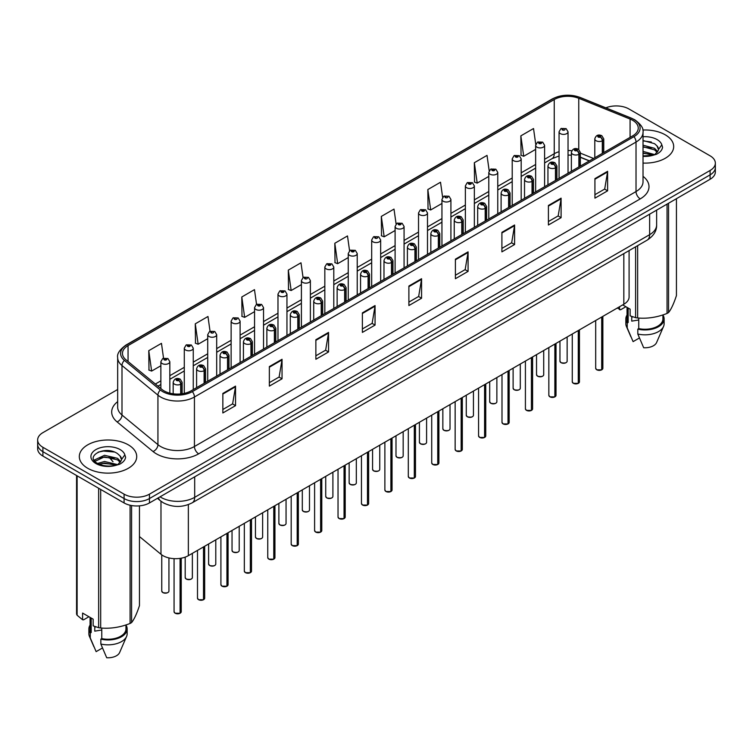 <?xml version="1.0" encoding="UTF-8"?>
<svg xmlns="http://www.w3.org/2000/svg" width="753" height="753" viewBox="0 0 753 753"><rect width="100%" height="100%" fill="white"/><g stroke="black" fill="none" stroke-linecap="round" stroke-linejoin="round"><path stroke-width="1.13" d="M589.288 160.935L580.337 157.321M629.094 250.58L629.094 296.927A17.94 10.354 180 0 1 623.832 304.25L188.354 555.667A17.94 10.354 180 0 1 160.982 554.283L139.465 536.55M665.275 134.834A28.699 16.566 0 0 0 642.808 130.024A28.699 16.566 0 0 1 665.275 134.834A28.699 16.566 0 0 1 673.681 146.553A28.699 16.566 0 0 0 665.275 134.834M128.311 444.844A28.699 16.566 0 0 0 97.033 441.258A28.699 16.566 0 0 0 79.319 456.563A28.699 16.566 0 0 0 87.725 468.281A28.699 16.566 0 0 0 119.002 471.877A28.699 16.566 0 0 0 136.717 456.563A28.699 16.566 0 0 0 128.311 444.844A28.699 16.566 0 0 0 97.033 441.258A28.699 16.566 0 0 0 79.319 456.563A28.699 16.566 0 0 0 87.725 468.281A28.699 16.566 0 0 0 119.002 471.877A28.699 16.566 0 0 0 136.717 456.563A28.699 16.566 0 0 0 128.311 444.844M632.633 120.282A19.136 11.05 180 0 1 638.243 128.095A19.136 11.05 180 0 1 632.633 135.907L191.055 390.854A19.136 11.05 180 0 1 161.848 389.376L125.911 359.746A19.136 11.05 180 0 1 122.457 353.411A19.136 11.05 180 0 1 128.057 345.599L554.246 99.537A19.136 11.05 180 0 1 578.756 98.295L630.082 119.049A19.136 11.05 180 0 1 632.633 120.282M633.951 119.529A20.99 12.114 0 0 0 631.146 118.165L579.819 97.419A20.99 12.114 0 0 0 552.937 98.775L126.749 344.836A20.99 12.114 0 0 0 124.396 360.358L160.333 389.988A20.99 12.114 0 0 0 192.373 391.607L633.951 136.66A20.99 12.114 0 0 0 633.951 119.529M117.666 389.48L42.902 432.646A17.94 10.354 0 0 0 37.65 439.968L37.65 448.75A17.94 10.354 0 0 0 42.902 456.073L124.085 502.948L124.085 498.552A17.94 10.354 0 0 0 149.452 498.552L710.098 174.865A17.94 10.354 0 0 0 715.35 167.543A17.94 10.354 0 0 1 710.098 174.865L149.452 498.552A17.94 10.354 0 0 1 124.085 498.552L42.902 451.687L124.085 498.552L124.085 494.156A17.94 10.354 0 0 0 149.452 494.156L710.098 170.47A17.94 10.354 0 0 0 715.35 163.147A17.94 10.354 0 0 0 710.098 155.824L628.915 108.959A17.94 10.354 0 0 0 605.845 107.839M37.65 444.364A17.94 10.354 0 0 0 42.902 451.687A17.94 10.354 0 0 1 37.65 444.364M222.85 393.442L222.85 412.973L235.538 405.641L235.538 386.12L222.85 393.442M222.85 409.5L232.621 403.862L235.482 386.769A4.782 2.758 -120 0 0 235.538 386.12M232.536 403.909L235.538 405.641M269.358 366.589L269.358 386.12L282.046 378.797L282.046 359.266L269.358 366.589M269.358 382.656L279.128 377.008L281.989 359.915A4.782 2.758 -120 0 0 282.046 359.266M279.043 377.065L282.046 378.797M315.865 339.735L315.865 359.266L328.553 351.943L328.553 332.412L315.865 339.735M315.865 355.802L325.635 350.164L328.506 333.061A4.782 2.758 -120 0 0 328.553 332.412M325.55 350.211L328.553 351.943M362.381 312.881L362.381 332.412L375.06 325.089L375.06 305.558L362.381 312.881M362.381 328.948L372.151 323.31L375.013 306.207A4.782 2.758 -120 0 0 375.06 305.558M372.057 323.357L375.06 325.089M594.926 178.63L594.926 198.152L607.605 190.829L607.605 171.308L594.926 178.63M594.926 194.688L604.697 189.05L607.558 171.948A4.782 2.758 -120 0 0 607.605 171.308M604.603 189.097L607.605 190.829M548.41 205.475L548.41 225.006L561.098 217.683L561.098 198.152L548.41 205.475M548.41 221.542L558.18 215.904L561.051 198.801A4.782 2.758 -120 0 0 561.098 198.152M558.095 215.951L561.098 217.683M501.903 232.329L501.903 251.86L514.591 244.537L514.591 225.006L501.903 232.329M501.903 248.396L511.673 242.758L514.534 225.655A4.782 2.758 -120 0 0 514.591 225.006M511.588 242.805L514.591 244.537M455.396 259.183L455.396 278.714L468.084 271.391L468.084 251.86L455.396 259.183M455.396 275.25L465.166 269.602L468.027 252.509A4.782 2.758 -120 0 0 468.084 251.86M465.081 269.659L468.084 271.391M408.888 286.036L408.888 305.558L421.567 298.235L421.567 278.714L408.888 286.036M408.888 302.094L418.659 296.456L421.52 279.363A4.782 2.758 -120 0 0 421.567 278.714M418.574 296.503L421.567 298.235M643.024 163.081A28.699 16.566 0 0 0 673.681 146.553A28.699 16.566 0 0 1 643.024 163.081M37.65 439.968A17.94 10.354 0 0 0 42.902 447.291L124.085 494.156M256.547 304.391L254.476 289.641L241.798 296.974L241.995 316.382M210.04 331.254L207.969 316.495L195.281 323.818L195.488 343.236M163.542 358.164L161.462 343.349L148.774 350.672L148.981 370.081M396.097 224.008L394.007 209.089L381.319 216.412L381.526 235.821M442.632 197.333L440.514 182.235L427.826 189.558L428.033 208.976M489.177 170.78L487.022 155.391L474.334 162.714L474.541 182.122M535.76 144.425L533.529 128.537L520.85 135.86L521.048 155.269M303.054 277.546L300.984 262.797L288.305 270.12L288.503 289.529M349.571 250.749L347.491 235.943L334.812 243.266L335.019 262.675M334.812 243.266L337.673 263.672L348.253 257.564M337.673 263.672L334.812 262.599M381.319 216.412L384.181 236.819L395.099 230.512M384.181 236.819L381.319 235.745M427.826 189.558L430.688 209.965L441.945 203.47M430.688 209.965L427.826 208.901M474.334 162.714L477.204 183.111L488.791 176.418M477.204 183.111L474.334 182.047M520.85 135.86L523.712 156.266L535.647 149.376M523.712 156.266L520.85 155.193M288.305 270.12L291.166 290.526L301.407 284.606M291.166 290.526L288.305 289.453M241.798 296.974L244.659 317.371L254.561 311.657M244.659 317.371L241.798 316.307M195.281 323.818L198.152 344.225L207.715 338.699M198.152 344.225L195.281 343.152M148.774 350.672L151.635 371.078L160.869 365.751M151.635 371.078L148.774 370.005M124.085 502.948A17.94 10.354 0 0 0 149.452 502.948L710.098 179.261A17.94 10.354 0 0 0 715.35 171.938L715.35 163.147M601.675 369.855L596.762 369.798L595.689 368.273A3.586 2.071 0 0 0 596.743 369.742A3.586 2.071 0 0 0 601.703 369.798L601.619 369.845A3.464 2.005 180 0 1 596.828 369.789M601.703 369.657L601.92 316.9M602.588 153.254L602.588 140.66A2.993 1.798 -122.2 0 0 600.376 137.055A1.497 0.866 0 0 0 600.339 135.86A1.497 0.866 0 0 0 598.221 135.86A1.497 0.866 0 0 0 598.221 137.074A1.497 0.866 0 0 0 600.292 137.102L598.682 136.472L599.699 136.227L600.376 137.055M600.292 137.102A2.993 1.647 62.1 0 1 602.306 140.82A4.48 2.588 180 0 1 596.103 140.745A4.48 2.588 180 0 1 594.795 138.91C595.943 135.229 598.287 134.166 601.826 135.709L603.765 138.91A4.48 2.588 180 0 1 602.588 140.66M602.306 153.414L602.306 140.82M601.703 369.798L601.703 317.032M568.035 173.209L568.035 131.803A4.48 2.588 180 0 1 565.268 134.194A4.48 2.588 180 0 1 560.383 133.639A4.48 2.588 180 0 1 559.065 131.803L560.853 128.697A2.993 1.798 57.8 0 1 562.444 128.782A1.497 0.866 0 0 0 562.491 129.977A1.497 0.866 0 0 0 564.609 129.977A1.497 0.866 0 0 0 564.609 128.754A1.497 0.866 0 0 0 562.538 128.725L563.15 129.111M562.538 128.725A2.993 1.647 -117.9 0 0 561.145 128.528A2.993 1.647 -117.9 0 0 561.013 128.612M563.112 129.601L562.444 128.782M563.131 129.61L563.112 129.13M578.257 383.381L573.344 383.315L572.271 381.799A3.586 2.071 0 0 0 573.315 383.268A3.586 2.071 0 0 0 578.276 383.324L578.2 383.371A3.464 2.005 180 0 1 573.4 383.315M578.276 383.183L578.502 330.426M579.161 166.78L579.161 154.186A2.993 1.798 -122.2 0 0 576.958 150.572A1.497 0.866 0 0 0 576.911 149.386A1.497 0.866 0 0 0 574.793 149.386A1.497 0.866 0 0 0 574.793 150.6A1.497 0.866 0 0 0 576.864 150.628L575.254 149.988L576.28 149.743L576.958 150.572M576.864 150.628A2.993 1.647 62.1 0 1 578.888 154.346A4.48 2.588 180 0 1 572.685 154.261A4.48 2.588 180 0 1 571.367 152.435C572.515 148.755 574.859 147.692 578.408 149.235L580.337 152.435A4.48 2.588 180 0 1 579.161 154.186M578.888 166.94L578.888 154.346M578.276 383.324L578.276 330.548M554.829 396.906L549.916 396.84L548.843 395.325A3.586 2.071 0 0 0 549.897 396.784A3.586 2.071 0 0 0 554.857 396.85L554.773 396.897A3.464 2.005 180 0 1 549.982 396.84M554.857 396.699L555.074 343.952M555.733 180.306L555.733 167.703A2.993 1.798 -122.2 0 0 553.53 164.098A1.497 0.866 0 0 0 553.483 162.902A1.497 0.866 0 0 0 551.375 162.902A1.497 0.866 0 0 0 551.375 164.126A1.497 0.866 0 0 0 553.436 164.154L551.836 163.514L552.853 163.269L553.53 164.098M553.436 164.154A2.993 1.647 62.1 0 1 555.46 167.863A4.48 2.588 180 0 1 549.257 167.787A4.48 2.588 180 0 1 547.949 165.961C549.088 162.281 551.441 161.208 554.98 162.761L556.919 165.961A4.48 2.588 180 0 1 555.733 167.703M555.46 180.466L555.46 167.863M554.857 396.85L554.857 344.074M531.402 410.432L526.498 410.366L525.415 408.841A3.586 2.071 0 0 0 526.469 410.31A3.586 2.071 0 0 0 531.43 410.376L531.354 410.423A3.464 2.005 180 0 1 526.554 410.357M531.43 410.225L531.656 357.468M532.315 193.832L532.315 181.228A2.993 1.798 -122.2 0 0 530.112 177.623A1.497 0.866 0 0 0 530.065 176.428A1.497 0.866 0 0 0 527.947 176.428A1.497 0.866 0 0 0 527.947 177.652A1.497 0.866 0 0 0 530.018 177.68L528.408 177.04L529.434 176.795L530.112 177.623M530.018 177.68A2.993 1.647 62.1 0 1 532.032 181.388A4.48 2.588 180 0 1 525.839 181.313A4.48 2.588 180 0 1 524.521 179.478C525.669 175.797 528.013 174.734 531.562 176.277L533.491 179.478A4.48 2.588 180 0 1 532.315 181.228M532.032 193.992L532.032 181.388M531.43 410.376L531.43 357.6M507.983 423.948L503.07 423.892L501.997 422.367A3.586 2.071 0 0 0 503.051 423.835A3.586 2.071 0 0 0 508.011 423.892L507.927 423.939A3.464 2.005 180 0 1 503.136 423.883M508.011 423.751L508.228 370.994M508.887 207.348L508.887 194.754A2.993 1.798 -122.2 0 0 506.684 191.149A1.497 0.866 0 0 0 506.637 189.954A1.497 0.866 0 0 0 504.529 189.954A1.497 0.866 0 0 0 504.529 191.177A1.497 0.866 0 0 0 506.59 191.196L504.99 190.565L506.007 190.321L506.684 191.149M506.59 191.196A2.993 1.647 62.1 0 1 508.614 194.914A4.48 2.588 180 0 1 502.411 194.839A4.48 2.588 180 0 1 501.103 193.003C502.242 189.323 504.595 188.259 508.134 189.803L510.063 193.003A4.48 2.588 180 0 1 508.887 194.754M508.614 207.508L508.614 194.914M508.011 423.892L508.011 371.125M544.607 186.725L544.607 145.329A4.48 2.588 180 0 1 541.84 147.72A4.48 2.588 180 0 1 536.955 147.164A4.48 2.588 180 0 1 535.647 145.329L537.435 142.213A2.993 1.798 57.8 0 1 539.026 142.308A1.497 0.866 0 0 0 539.073 143.503A1.497 0.866 0 0 0 541.181 143.503A1.497 0.866 0 0 0 541.181 142.279A1.497 0.866 0 0 0 539.12 142.251L540.729 142.891L539.703 143.136L539.026 142.308M539.722 143.145L539.722 142.637M539.12 142.251A2.993 1.647 -117.9 0 0 537.717 142.053A2.993 1.647 -117.9 0 0 537.586 142.138M539.685 143.126L539.685 142.656M521.189 200.251L521.189 158.855A4.48 2.588 180 0 1 518.422 161.246A4.48 2.588 180 0 1 513.537 160.681A4.48 2.588 180 0 1 512.219 158.855L514.007 155.739A2.993 1.798 57.8 0 1 515.598 155.833A1.497 0.866 0 0 0 515.645 157.019A1.497 0.866 0 0 0 517.763 157.019A1.497 0.866 0 0 0 517.763 155.805A1.497 0.866 0 0 0 515.692 155.777L517.302 156.408L516.285 156.652L515.598 155.833M516.304 156.671L516.304 156.153M515.692 155.777A2.993 1.647 -117.9 0 0 514.299 155.57A2.993 1.647 -117.9 0 0 514.167 155.655M497.761 213.777L497.761 172.381A4.48 2.588 180 0 1 494.994 174.771A4.48 2.588 180 0 1 490.109 174.207A4.48 2.588 180 0 1 488.791 172.381L490.58 169.265A2.993 1.798 57.8 0 1 492.18 169.35A1.497 0.866 0 0 0 492.227 170.545A1.497 0.866 0 0 0 494.335 170.545A1.497 0.866 0 0 0 494.335 169.321A1.497 0.866 0 0 0 492.274 169.303L493.874 169.933L492.857 170.178L492.18 169.35M492.876 170.187L492.876 169.679M492.274 169.303A2.993 1.647 -117.9 0 0 490.871 169.096A2.993 1.647 -117.9 0 0 490.74 169.18M492.857 170.178L492.839 169.698M632.416 316.712A13.516 7.803 0 0 0 631.739 318.039M631.739 316.467L631.739 321.126L638.742 319.987M643.024 151.391L654.686 154.619M643.024 152.944L653.18 155.259M643.024 145.188L654.545 148.322L657.68 151.588M643.024 146.741L654.545 149.866L657.162 152.322M643.024 155.909L652.7 155.363L656.494 154.261C660.146 152.388 662.169 150.045 662.574 147.24L661.821 144.821L658.499 149.48A13.516 7.803 0 0 0 656.974 145.875L658.489 149.668M656.974 145.875L654.555 143.672L643.024 140.519M658.301 150.412L654.997 154.393M622.731 304.89L630.129 309.163L630.129 315.855L635.607 317.672A32.285 18.646 0 0 0 637.65 317.982C647.411 318.839 657.209 317.324 667.054 313.436A32.285 18.646 0 0 0 668.551 312.57C671.168 309.304 673.794 303.647 676.429 295.6L676.429 198.698M638.742 318.058L638.742 328.6A17.94 10.354 0 0 0 662.922 318.896L662.922 314.914M638.742 328.6L637.81 329.136A19.136 11.05 0 0 0 664.118 318.896A19.136 11.05 0 0 0 662.922 315.046M637.81 329.136L637.81 334.021A19.136 11.05 0 0 0 663.544 326.454A19.136 11.05 0 0 0 664.118 323.771L664.118 318.896M637.81 334.021L643.664 347.726A11.963 6.909 0 0 0 656.588 342.54L663.544 326.454M667.054 313.436L667.054 204.11M668.551 203.244L668.551 312.57M637.65 245.638L637.65 317.982M635.607 317.672L635.607 246.815M625.903 306.716L620.538 309.812L617.328 308.005M627.042 307.375L627.042 318.896A17.94 10.354 0 0 0 628.171 322.5L628.171 308.024M627.042 315.046A19.136 11.05 0 0 0 625.847 318.896A19.136 11.05 0 0 0 627.24 323.028L628.171 322.5M625.847 318.896L625.847 323.771A19.136 11.05 0 0 0 626.421 326.454A19.136 11.05 0 0 0 627.24 327.913L627.24 323.028M639.41 337.984L633.094 341.627L627.24 327.913M643.024 140.896L651.326 141.997M643.024 147.089L651.194 148.162M643.024 153.292L651.194 154.365M619.559 306.716L619.559 309.747M95.452 626.722A13.516 7.803 0 0 0 94.765 628.049M94.765 626.487L94.765 631.146L101.768 630.007M97.579 463.443L104.516 461.485L117.713 464.629M114.23 464.375L103.453 463.453L99.18 464.224L104.516 463.029L116.216 465.279M94.549 460.94L94.963 459.763L104.516 455.283L117.572 458.332L120.715 461.608M94.925 461.382L104.516 456.836L117.572 459.885L120.198 462.342M120.009 455.894L117.59 453.683C105.128 444.872 84.364 456.374 97.184 463.208C102.417 466.041 108.601 466.766 115.727 465.382L119.529 464.272C123.181 462.398 125.205 460.064 125.6 457.259L124.857 454.831L121.534 459.499A13.516 7.803 0 0 0 120.009 455.894L121.525 459.678M121.327 460.422L118.033 464.403M88.939 616.735L83.574 619.832L82.595 619.766L82.595 613.074L93.165 619.173L93.165 625.865L98.643 627.682A32.285 18.646 0 0 0 100.686 628.002C110.446 628.859 120.245 627.343 130.09 623.456A32.285 18.646 0 0 0 131.587 622.59C134.203 619.314 136.83 613.657 139.465 605.619L139.465 505.865M101.768 628.077L101.768 638.619A17.94 10.354 0 0 0 125.958 628.906L125.958 624.934M101.768 638.619L100.846 639.146A19.136 11.05 0 0 0 127.153 628.906A19.136 11.05 0 0 0 125.958 625.065M100.846 639.146L100.846 644.031A19.136 11.05 0 0 0 126.579 636.464A19.136 11.05 0 0 0 127.153 633.791L127.153 628.906M100.846 644.031L106.7 657.736A11.963 6.909 0 0 0 119.614 652.55L126.579 636.464M130.09 623.456L130.09 505.235M131.587 505.536L131.587 622.59M100.686 489.441L100.686 628.002M98.643 627.682L98.643 488.255M77.117 475.83L77.117 615.257L82.595 619.766M77.117 615.257A32.285 18.646 0 0 1 76.571 614.081L76.571 475.519M90.078 617.394L90.078 628.906A17.94 10.354 0 0 0 91.198 632.511L91.198 618.044M90.078 625.065A19.136 11.05 0 0 0 88.882 628.906A19.136 11.05 0 0 0 90.275 633.047L91.198 632.511M88.882 628.906L88.882 633.791A19.136 11.05 0 0 0 89.456 636.464A19.136 11.05 0 0 0 90.275 637.932L90.275 633.047M102.436 647.994L96.13 651.637L90.275 637.932M98.154 452.129L103.453 451.047L114.362 452.016M94.069 460.215L95.029 459.641M99.161 458.031L103.453 457.25L114.23 458.172M484.555 437.474L479.652 437.408L478.569 435.893A3.586 2.071 0 0 0 479.623 437.361A3.586 2.071 0 0 0 484.584 437.418L484.499 437.465A3.464 2.005 180 0 1 479.708 437.408M484.584 437.277L484.81 384.519M485.469 220.874L485.469 208.28A2.993 1.798 -122.2 0 0 483.266 204.665A1.497 0.866 0 0 0 483.219 203.479A1.497 0.866 0 0 0 481.101 203.479A1.497 0.866 0 0 0 481.101 204.694A1.497 0.866 0 0 0 483.172 204.722L481.562 204.082L482.579 203.847L483.266 204.665M483.172 204.722A2.993 1.647 62.1 0 1 485.186 208.44A4.48 2.588 180 0 1 478.993 208.355A4.48 2.588 180 0 1 477.675 206.529C478.823 202.849 481.167 201.785 484.716 203.329L486.645 206.529A4.48 2.588 180 0 1 485.469 208.28M485.186 221.034L485.186 208.44M484.584 437.418L484.584 384.642M461.137 451L456.224 450.934L455.151 449.419A3.586 2.071 0 0 0 456.196 450.878A3.586 2.071 0 0 0 461.156 450.943L461.081 450.991A3.464 2.005 180 0 1 456.28 450.934M461.156 450.793L461.382 398.045M462.041 234.399L462.041 221.796A2.993 1.798 -122.2 0 0 459.838 218.191A1.497 0.866 0 0 0 459.791 216.996A1.497 0.866 0 0 0 457.683 216.996A1.497 0.866 0 0 0 457.683 218.219A1.497 0.866 0 0 0 459.744 218.248L458.135 217.608L459.161 217.363L459.838 218.191M459.744 218.248A2.993 1.647 62.1 0 1 461.768 221.956A4.48 2.588 180 0 1 455.565 221.881A4.48 2.588 180 0 1 454.247 220.055C455.396 216.375 457.739 215.302 461.288 216.855L463.217 220.055A4.48 2.588 180 0 1 462.041 221.796M461.768 234.559L461.768 221.956M461.156 450.943L461.156 398.168M437.709 464.526L432.796 464.46L431.723 462.944A3.586 2.071 0 0 0 432.777 464.403A3.586 2.071 0 0 0 437.738 464.469L437.653 464.516A3.464 2.005 180 0 1 432.862 464.45M437.738 464.319L437.954 411.562M438.623 247.925L438.623 235.322A2.993 1.798 -122.2 0 0 436.411 231.717A1.497 0.866 0 0 0 436.373 230.522A1.497 0.866 0 0 0 434.255 230.522A1.497 0.866 0 0 0 434.255 231.745A1.497 0.866 0 0 0 436.326 231.773L434.716 231.133L435.733 230.889L436.411 231.717M436.326 231.773A2.993 1.647 62.1 0 1 438.34 235.482A4.48 2.588 180 0 1 432.137 235.407A4.48 2.588 180 0 1 430.829 233.571C431.977 229.891 434.321 228.827 437.86 230.371L439.799 233.571A4.48 2.588 180 0 1 438.623 235.322M438.34 248.085L438.34 235.482M437.738 464.469L437.738 411.693M474.343 227.302L474.343 185.897A4.48 2.588 180 0 1 471.576 188.288A4.48 2.588 180 0 1 466.681 187.732A4.48 2.588 180 0 1 465.373 185.897L467.161 182.791A2.993 1.798 57.8 0 1 468.752 182.875A1.497 0.866 0 0 0 468.799 184.071A1.497 0.866 0 0 0 470.917 184.071A1.497 0.866 0 0 0 470.917 182.847A1.497 0.866 0 0 0 468.846 182.819L470.456 183.459L469.43 183.704L468.752 182.875M469.448 183.713L469.448 183.205M468.846 182.819A2.993 1.647 -117.9 0 0 467.444 182.621A2.993 1.647 -117.9 0 0 467.312 182.706M469.411 183.694L469.411 183.224M450.915 240.819L450.915 199.423A4.48 2.588 180 0 1 448.148 201.813A4.48 2.588 180 0 1 443.263 201.258A4.48 2.588 180 0 1 441.945 199.423L443.733 196.307A2.993 1.798 57.8 0 1 445.334 196.401A1.497 0.866 0 0 0 445.371 197.597A1.497 0.866 0 0 0 447.489 197.597A1.497 0.866 0 0 0 447.489 196.373A1.497 0.866 0 0 0 445.418 196.345L446.03 196.731M445.418 196.345A2.993 1.647 -117.9 0 0 444.025 196.147A2.993 1.647 -117.9 0 0 443.894 196.232M445.992 196.749L445.334 196.401M427.497 254.345L427.497 212.948A4.48 2.588 180 0 1 424.73 215.339A4.48 2.588 180 0 1 419.835 214.774A4.48 2.588 180 0 1 418.527 212.948L420.315 209.833A2.993 1.798 57.8 0 1 421.906 209.927A1.497 0.866 0 0 0 421.953 211.113A1.497 0.866 0 0 0 424.061 211.113A1.497 0.866 0 0 0 424.061 209.899A1.497 0.866 0 0 0 422 209.871L423.61 210.511L422.584 210.746L421.906 209.927M422.602 210.765L422.602 210.247M422 209.871A2.993 1.647 -117.9 0 0 420.598 209.673A2.993 1.647 -117.9 0 0 420.466 209.758M422.584 210.746L422.565 210.275M414.291 478.042L409.378 477.986L408.305 476.461A3.586 2.071 0 0 0 409.35 477.929A3.586 2.071 0 0 0 414.31 477.995L414.235 478.033A3.464 2.005 180 0 1 409.434 477.976M414.31 477.844L414.536 425.087M415.195 261.442L415.195 248.848A2.993 1.798 -122.2 0 0 412.992 245.243A1.497 0.866 0 0 0 412.945 244.047A1.497 0.866 0 0 0 410.827 244.047A1.497 0.866 0 0 0 410.827 245.271A1.497 0.866 0 0 0 412.898 245.29L411.289 244.659L412.315 244.414L412.992 245.243M412.898 245.29A2.993 1.647 62.1 0 1 414.922 249.008A4.48 2.588 180 0 1 408.719 248.932A4.48 2.588 180 0 1 407.401 247.097C408.55 243.417 410.893 242.353 414.442 243.897L416.371 247.097A4.48 2.588 180 0 1 415.195 248.848M414.922 261.602L414.922 249.008M414.31 477.995L414.31 425.219M390.863 491.568L385.95 491.502L384.877 489.987A3.586 2.071 0 0 0 385.931 491.455A3.586 2.071 0 0 0 390.892 491.511L390.807 491.558A3.464 2.005 180 0 1 386.016 491.502M390.892 491.37L391.108 438.613M391.776 274.967L391.776 262.373A2.993 1.798 -122.2 0 0 389.565 258.759A1.497 0.866 0 0 0 389.527 257.573A1.497 0.866 0 0 0 387.409 257.573A1.497 0.866 0 0 0 387.409 258.787A1.497 0.866 0 0 0 389.48 258.816L387.87 258.175L388.887 257.94L389.565 258.759M389.48 258.816A2.993 1.647 62.1 0 1 391.494 262.533A4.48 2.588 180 0 1 385.291 262.449A4.48 2.588 180 0 1 383.983 260.623C385.131 256.942 387.475 255.879 391.014 257.422L392.953 260.623A4.48 2.588 180 0 1 391.776 262.373M391.494 275.127L391.494 262.533M390.892 491.511L390.892 438.735M367.445 505.094L362.532 505.028L361.459 503.512A3.586 2.071 0 0 0 362.504 504.971A3.586 2.071 0 0 0 367.464 505.037L367.389 505.084A3.464 2.005 180 0 1 362.588 505.028M367.464 504.887L367.69 452.139M368.349 288.493L368.349 275.89A2.993 1.798 -122.2 0 0 366.146 272.285A1.497 0.866 0 0 0 366.099 271.089A1.497 0.866 0 0 0 363.981 271.089A1.497 0.866 0 0 0 363.981 272.313A1.497 0.866 0 0 0 366.052 272.341L364.443 271.701L365.469 271.457L366.146 272.285M366.052 272.341A2.993 1.647 62.1 0 1 368.076 276.05A4.48 2.588 180 0 1 361.873 275.974A4.48 2.588 180 0 1 360.555 274.148C361.704 270.468 364.047 269.395 367.596 270.948L369.525 274.148A4.48 2.588 180 0 1 368.349 275.89M368.076 288.653L368.076 276.05M367.464 505.037L367.464 452.261M344.017 518.619L339.104 518.553L338.031 517.038A3.586 2.071 0 0 0 339.085 518.497A3.586 2.071 0 0 0 344.046 518.563L343.961 518.61A3.464 2.005 180 0 1 339.17 518.544M344.046 518.412L344.262 465.655M344.921 302.019L344.921 289.416A2.993 1.798 -122.2 0 0 342.719 285.811A1.497 0.866 0 0 0 342.671 284.615A1.497 0.866 0 0 0 340.563 284.615A1.497 0.866 0 0 0 340.563 285.839A1.497 0.866 0 0 0 342.624 285.867L341.024 285.227L342.041 284.982L342.719 285.811M342.624 285.867A2.993 1.647 62.1 0 1 344.648 289.576A4.48 2.588 180 0 1 338.445 289.5A4.48 2.588 180 0 1 337.137 287.665C338.276 283.985 340.629 282.921 344.168 284.465L346.107 287.665A4.48 2.588 180 0 1 344.921 289.416M344.648 302.179L344.648 289.576M344.046 518.563L344.046 465.787M320.59 532.136L315.686 532.079L314.603 530.554A3.586 2.071 0 0 0 315.658 532.023A3.586 2.071 0 0 0 320.618 532.089L320.533 532.136A3.464 2.005 180 0 1 315.742 532.07M320.618 531.938L320.844 479.181M321.503 315.545L321.503 302.941A2.993 1.798 -122.2 0 0 319.3 299.336A1.497 0.866 0 0 0 319.253 298.141A1.497 0.866 0 0 0 317.135 298.141A1.497 0.866 0 0 0 317.135 299.365A1.497 0.866 0 0 0 319.206 299.383L317.597 298.753L318.613 298.508L319.3 299.336M319.206 299.383A2.993 1.647 62.1 0 1 321.22 303.101A4.48 2.588 180 0 1 315.027 303.026A4.48 2.588 180 0 1 313.709 301.191C314.858 297.51 317.201 296.447 320.75 297.99L322.679 301.191A4.48 2.588 180 0 1 321.503 302.941M321.22 315.695L321.22 303.101M320.618 532.089L320.618 479.313M404.069 267.87L404.069 226.474A4.48 2.588 180 0 1 401.302 228.865A4.48 2.588 180 0 1 396.417 228.3A4.48 2.588 180 0 1 395.099 226.474L396.887 223.359A2.993 1.798 57.8 0 1 398.488 223.443A1.497 0.866 0 0 0 398.525 224.639A1.497 0.866 0 0 0 400.643 224.639A1.497 0.866 0 0 0 400.643 223.415A1.497 0.866 0 0 0 398.572 223.396L400.182 224.027L399.165 224.272L398.488 223.443M399.184 224.281L399.184 223.773M398.572 223.396A2.993 1.647 -117.9 0 0 397.179 223.189A2.993 1.647 -117.9 0 0 397.047 223.274M380.651 281.396L380.651 239.991A4.48 2.588 180 0 1 377.874 242.391A4.48 2.588 180 0 1 372.989 241.826A4.48 2.588 180 0 1 371.681 239.991L373.469 236.884A2.993 1.798 57.8 0 1 375.06 236.969A1.497 0.866 0 0 0 375.107 238.164A1.497 0.866 0 0 0 377.215 238.164A1.497 0.866 0 0 0 377.215 236.941A1.497 0.866 0 0 0 375.154 236.913L375.756 237.299M375.154 236.913A2.993 1.647 -117.9 0 0 373.752 236.715A2.993 1.647 -117.9 0 0 373.62 236.8M375.719 237.788L375.06 236.969M375.738 237.797L375.719 237.317M357.223 294.912L357.223 253.516A4.48 2.588 180 0 1 354.456 255.907A4.48 2.588 180 0 1 349.571 255.352A4.48 2.588 180 0 1 348.253 253.516L350.041 250.401A2.993 1.798 57.8 0 1 351.632 250.495A1.497 0.866 0 0 0 351.679 251.69A1.497 0.866 0 0 0 353.797 251.69A1.497 0.866 0 0 0 353.797 250.467A1.497 0.866 0 0 0 351.726 250.438L353.336 251.078L352.319 251.323L351.632 250.495M352.338 251.333L352.338 250.824M351.726 250.438A2.993 1.647 -117.9 0 0 350.333 250.241A2.993 1.647 -117.9 0 0 350.201 250.325M352.319 251.323L352.3 250.843M333.795 308.438L333.795 267.042A4.48 2.588 180 0 1 331.028 269.433A4.48 2.588 180 0 1 326.143 268.868A4.48 2.588 180 0 1 324.825 267.042L326.623 263.926A2.993 1.798 57.8 0 1 328.214 264.021A1.497 0.866 0 0 0 328.261 265.207A1.497 0.866 0 0 0 330.369 265.207A1.497 0.866 0 0 0 330.369 263.992A1.497 0.866 0 0 0 328.308 263.964L329.908 264.604L328.892 264.84L328.214 264.021M328.91 264.858L328.91 264.35M328.308 263.964A2.993 1.647 -117.9 0 0 326.906 263.766A2.993 1.647 -117.9 0 0 326.774 263.851M328.892 264.84L328.873 264.369M310.377 321.964L310.377 280.568A4.48 2.588 180 0 1 307.61 282.959A4.48 2.588 180 0 1 302.715 282.394A4.48 2.588 180 0 1 301.407 280.568L303.195 277.452A2.993 1.798 57.8 0 1 304.786 277.537A1.497 0.866 0 0 0 304.833 278.732A1.497 0.866 0 0 0 306.951 278.732A1.497 0.866 0 0 0 306.951 277.509A1.497 0.866 0 0 0 304.88 277.49L305.483 277.866M304.88 277.49A2.993 1.647 -117.9 0 0 303.487 277.283A2.993 1.647 -117.9 0 0 303.355 277.368M305.454 278.356L304.786 277.537M305.464 278.365L305.454 277.895M297.171 545.661L292.258 545.596L291.185 544.08A3.586 2.071 0 0 0 292.23 545.548A3.586 2.071 0 0 0 297.19 545.605L297.115 545.652A3.464 2.005 180 0 1 292.315 545.596M297.19 545.464L297.416 492.707M298.075 329.061L298.075 316.467A2.993 1.798 -122.2 0 0 295.873 312.853A1.497 0.866 0 0 0 295.825 311.667A1.497 0.866 0 0 0 293.717 311.667A1.497 0.866 0 0 0 293.717 312.881A1.497 0.866 0 0 0 295.778 312.909L294.169 312.279L295.195 312.034L295.873 312.853M295.778 312.909A2.993 1.647 62.1 0 1 297.802 316.627A4.48 2.588 180 0 1 291.599 316.542A4.48 2.588 180 0 1 290.291 314.716C291.43 311.036 293.774 309.972 297.322 311.516L299.252 314.716A4.48 2.588 180 0 1 298.075 316.467M297.802 329.221L297.802 316.627M297.19 545.605L297.19 492.839M273.744 559.187L268.84 559.121L267.757 557.606A3.586 2.071 0 0 0 268.812 559.065A3.586 2.071 0 0 0 273.772 559.131L273.687 559.178A3.464 2.005 180 0 1 268.896 559.121M273.772 558.98L273.988 506.232M274.657 342.587L274.657 329.983A2.993 1.798 -122.2 0 0 272.454 326.378A1.497 0.866 0 0 0 272.407 325.183A1.497 0.866 0 0 0 270.289 325.183A1.497 0.866 0 0 0 270.289 326.407A1.497 0.866 0 0 0 272.36 326.435L270.751 325.795L271.767 325.55L272.454 326.378M272.36 326.435A2.993 1.647 62.1 0 1 274.374 330.143A4.48 2.588 180 0 1 268.181 330.068A4.48 2.588 180 0 1 266.863 328.242C268.012 324.562 270.355 323.489 273.904 325.042L275.833 328.242A4.48 2.588 180 0 1 274.657 329.983M274.374 342.747L274.374 330.143M273.772 559.131L273.772 506.355M250.325 572.713L245.412 572.647L244.339 571.132A3.586 2.071 0 0 0 245.384 572.591A3.586 2.071 0 0 0 250.344 572.657L250.269 572.704A3.464 2.005 180 0 1 245.469 572.638M250.344 572.506L250.57 519.749M251.229 356.113L251.229 343.509A2.993 1.798 -122.2 0 0 249.027 339.904A1.497 0.866 0 0 0 248.979 338.709A1.497 0.866 0 0 0 246.871 338.709A1.497 0.866 0 0 0 246.871 339.932A1.497 0.866 0 0 0 248.932 339.961L247.323 339.321L248.349 339.076L249.027 339.904M248.932 339.961A2.993 1.647 62.1 0 1 250.956 343.669A4.48 2.588 180 0 1 244.753 343.594A4.48 2.588 180 0 1 243.435 341.758C244.584 338.078 246.928 337.015 250.476 338.558L252.406 341.758A4.48 2.588 180 0 1 251.229 343.509M250.956 356.273L250.956 343.669M250.344 572.657L250.344 519.881M226.898 586.229L221.984 586.173L220.911 584.648A3.586 2.071 0 0 0 221.966 586.116A3.586 2.071 0 0 0 226.926 586.182L226.841 586.229A3.464 2.005 180 0 1 222.05 586.163M226.926 586.032L227.142 533.275M227.811 369.638L227.811 357.035A2.993 1.798 -122.2 0 0 225.599 353.43A1.497 0.866 0 0 0 225.561 352.235A1.497 0.866 0 0 0 223.443 352.235A1.497 0.866 0 0 0 223.443 353.458A1.497 0.866 0 0 0 225.514 353.477L223.905 352.846L224.921 352.602L225.599 353.43M225.514 353.477A2.993 1.647 62.1 0 1 227.528 357.195A4.48 2.588 180 0 1 221.326 357.12A4.48 2.588 180 0 1 220.017 355.284C221.166 351.604 223.509 350.54 227.048 352.084L228.987 355.284A4.48 2.588 180 0 1 227.811 357.035M227.528 369.798L227.528 357.195M226.926 586.182L226.926 533.406M203.479 599.755L198.566 599.699L197.493 598.174A3.586 2.071 0 0 0 198.538 599.642A3.586 2.071 0 0 0 203.498 599.699L203.423 599.746A3.464 2.005 180 0 1 198.623 599.689M203.498 599.557L203.724 546.8M204.383 383.155L204.383 370.561A2.993 1.798 -122.2 0 0 202.181 366.956A1.497 0.866 0 0 0 202.133 365.76A1.497 0.866 0 0 0 200.016 365.76A1.497 0.866 0 0 0 200.016 366.975A1.497 0.866 0 0 0 202.086 367.003L200.477 366.372L201.503 366.127L202.181 366.956M202.086 367.003A2.993 1.647 62.1 0 1 204.11 370.721A4.48 2.588 180 0 1 197.907 370.636A4.48 2.588 180 0 1 196.589 368.81C197.738 365.13 200.082 364.066 203.63 365.61L205.56 368.81A4.48 2.588 180 0 1 204.383 370.561M204.11 383.315L204.11 370.721M203.498 599.699L203.498 546.932M180.052 613.281L175.138 613.215L174.065 611.7A3.586 2.071 0 0 0 175.12 613.158A3.586 2.071 0 0 0 180.08 613.224L179.995 613.271A3.464 2.005 180 0 1 175.204 613.215M180.08 613.074L180.296 558.35M180.955 393.904L180.955 384.077A2.993 1.798 -122.2 0 0 178.753 380.472A1.497 0.866 0 0 0 178.706 379.277A1.497 0.866 0 0 0 176.597 379.277A1.497 0.866 0 0 0 176.597 380.5A1.497 0.866 0 0 0 178.659 380.529L177.059 379.889L178.075 379.644L178.753 380.472M178.659 380.529A2.993 1.647 62.1 0 1 180.682 384.237A4.48 2.588 180 0 1 174.48 384.162A4.48 2.588 180 0 1 173.171 382.336C174.31 378.655 176.663 377.582 180.202 379.136L182.141 382.336A4.48 2.588 180 0 1 180.955 384.077M180.682 393.932L180.682 384.237M180.08 613.224L180.08 558.387M286.949 335.49L286.949 294.084A4.48 2.588 180 0 1 284.182 296.484A4.48 2.588 180 0 1 279.297 295.92A4.48 2.588 180 0 1 277.979 294.084L279.768 290.978A2.993 1.798 57.8 0 1 281.368 291.063A1.497 0.866 0 0 0 281.415 292.258A1.497 0.866 0 0 0 283.523 292.258A1.497 0.866 0 0 0 283.523 291.034A1.497 0.866 0 0 0 281.462 291.006L283.062 291.646L282.046 291.891L281.368 291.063M281.462 291.006A2.993 1.647 -117.9 0 0 280.06 290.809A2.993 1.647 -117.9 0 0 279.928 290.893M263.531 349.006L263.531 307.61A4.48 2.588 180 0 1 260.764 310.001A4.48 2.588 180 0 1 255.869 309.445A4.48 2.588 180 0 1 254.561 307.61L256.349 304.494A2.993 1.798 57.8 0 1 257.94 304.589A1.497 0.866 0 0 0 257.987 305.784A1.497 0.866 0 0 0 260.105 305.784A1.497 0.866 0 0 0 260.105 304.56A1.497 0.866 0 0 0 258.034 304.532L259.644 305.172L258.618 305.417L257.94 304.589M258.637 305.426L258.637 304.918M258.034 304.532A2.993 1.647 -117.9 0 0 256.632 304.334A2.993 1.647 -117.9 0 0 256.5 304.419M258.599 305.407L258.599 304.937M240.103 362.532L240.103 321.136A4.48 2.588 180 0 1 237.336 323.526A4.48 2.588 180 0 1 232.451 322.962A4.48 2.588 180 0 1 231.133 321.136L232.922 318.02A2.993 1.798 57.8 0 1 234.522 318.114A1.497 0.866 0 0 0 234.559 319.3A1.497 0.866 0 0 0 236.677 319.3A1.497 0.866 0 0 0 236.677 318.086A1.497 0.866 0 0 0 234.607 318.058L235.218 318.444M234.607 318.058A2.993 1.647 -117.9 0 0 233.214 317.86A2.993 1.647 -117.9 0 0 233.082 317.945M235.181 318.924L234.522 318.114M235.2 318.943L235.181 318.463M216.685 376.058L216.685 334.661A4.48 2.588 180 0 1 213.908 337.052A4.48 2.588 180 0 1 209.023 336.487A4.48 2.588 180 0 1 207.715 334.661L209.503 331.546A2.993 1.798 57.8 0 1 211.094 331.631A1.497 0.866 0 0 0 211.141 332.826A1.497 0.866 0 0 0 213.25 332.826A1.497 0.866 0 0 0 213.25 331.612A1.497 0.866 0 0 0 211.188 331.584L211.791 331.96M211.188 331.584A2.993 1.647 -117.9 0 0 209.786 331.376A2.993 1.647 -117.9 0 0 209.654 331.461M211.753 332.45L211.094 331.631M211.772 332.459L211.753 331.988M193.257 389.583L193.257 348.178A4.48 2.588 180 0 1 190.49 350.578A4.48 2.588 180 0 1 185.605 350.013A4.48 2.588 180 0 1 184.287 348.178L186.076 345.072A2.993 1.798 57.8 0 1 187.666 345.156A1.497 0.866 0 0 0 187.713 346.352A1.497 0.866 0 0 0 189.831 346.352A1.497 0.866 0 0 0 189.831 345.128A1.497 0.866 0 0 0 187.761 345.109L189.37 345.74L188.354 345.985L187.666 345.156M188.372 345.994L188.372 345.486M187.761 345.109A2.993 1.647 -117.9 0 0 186.368 344.902A2.993 1.647 -117.9 0 0 186.236 344.987M188.335 345.975L188.335 345.505M169.83 393.151L169.83 361.704A4.48 2.588 180 0 1 167.062 364.094A4.48 2.588 180 0 1 162.177 363.539A4.48 2.588 180 0 1 160.869 361.704L162.657 358.597A2.993 1.798 57.8 0 1 164.248 358.682A1.497 0.866 0 0 0 164.295 359.878A1.497 0.866 0 0 0 166.404 359.878A1.497 0.866 0 0 0 166.404 358.654A1.497 0.866 0 0 0 164.342 358.626L165.952 359.266L164.926 359.51L164.248 358.682M164.945 359.52L164.945 359.012M164.342 358.626A2.993 1.647 -117.9 0 0 162.94 358.428A2.993 1.647 -117.9 0 0 162.808 358.513M164.926 359.51L164.907 359.03M623.832 253.61L623.832 304.25M160.982 501.234L160.982 554.283M188.354 504.604L188.354 555.667M643.024 176.324A29.894 17.263 180 0 1 640.248 198.886L198.67 453.833A5.977 3.454 60 0 1 194.434 446.51L636.021 191.563A23.917 13.808 0 0 0 643.024 181.802L643.024 132.293A23.917 13.808 180 0 1 636.021 142.063A5.977 3.454 -120 0 0 633.951 136.66M198.67 453.833A29.894 17.263 180 0 1 156.389 453.833A29.894 17.263 180 0 1 153.038 451.527L117.092 421.896A29.894 17.263 180 0 1 117.666 401.641M160.615 446.51A23.917 13.808 0 0 0 194.434 446.51L194.434 397A23.917 13.808 180 0 1 157.932 395.156L121.995 365.525A23.917 13.808 180 0 1 117.666 357.609L117.666 407.109A23.917 13.808 0 0 0 121.995 415.035L157.932 444.665A23.917 13.808 0 0 0 160.615 446.51M643.024 132.293C643.806 128.528 641.057 124.358 634.779 119.793L631.635 118.268A5.977 2.805 112 0 0 631.146 118.165M631.635 118.268L580.309 97.513C570.407 94.012 561.004 94.52 552.109 99.038A5.977 3.454 60 0 1 552.937 98.775M126.749 344.836A5.977 3.454 -120 0 0 125.911 345.1C119.633 349.684 116.884 353.854 117.666 357.609M124.396 360.358A5.977 4 129.5 0 0 121.995 365.525L121.995 415.035A5.977 4 -50.5 0 1 117.092 421.896M580.309 97.513A5.977 2.805 112 0 0 579.819 97.419M160.333 389.988A5.977 4 129.5 0 0 157.932 395.156L157.932 444.665A5.977 4 -50.5 0 1 153.038 451.527M192.373 391.607A5.977 3.454 60 0 1 194.434 397L636.021 142.063L636.021 191.563A5.977 3.454 60 0 0 640.248 198.886M149.452 494.156L149.452 502.948M710.098 170.47L710.098 179.261M42.902 447.291L42.902 456.073M128.057 345.599L128.057 361.506M630.082 119.049L630.082 137.385M578.756 98.295L578.756 149.461M593.552 158.469L580.337 153.132M571.809 150.741A19.136 11.05 0 0 0 568.035 150.496M559.065 151.701A19.136 11.05 0 0 0 554.246 153.725L544.607 159.288M554.246 99.537L554.246 153.725A10.758 6.212 60 0 1 552.024 158.657L544.607 162.93M535.647 164.474L521.189 172.814M512.219 177.99L497.761 186.339M488.791 191.516L474.343 199.865M465.373 205.042L450.915 213.381M441.945 218.568L427.497 226.907M418.527 232.084L404.069 240.433M395.099 245.61L380.651 253.959M371.681 259.136L357.223 267.475M348.253 272.661L333.795 281.001M324.825 286.178L310.377 294.527M301.407 299.703L286.949 308.052M277.979 313.229L263.531 321.578M254.561 326.755L240.103 335.094M231.133 340.271L216.685 348.62M207.715 353.797L193.257 362.146M184.287 367.323L169.83 375.672M160.869 380.849L155.363 384.021M589.458 160.841L580.892 157.377A10.758 5.045 -68 0 1 580.337 157.057M408.888 286.648L421.52 279.363M455.396 259.804L468.027 252.509M501.903 232.95L514.534 225.655M548.41 206.096L561.051 198.801M594.926 179.242L607.558 171.948M362.381 313.502L375.013 306.207M315.865 340.356L328.506 333.061M269.358 367.21L281.989 359.915M222.85 394.054L235.482 386.769M160.041 496.829A23.917 13.808 0 0 0 160.869 497.328A23.917 13.808 0 0 0 194.688 497.328L649.632 234.672A23.917 13.808 0 0 0 656.644 224.912C656.814 230.842 653.651 235.924 647.156 240.151L192.213 502.806A11.963 6.909 60 0 0 194.688 497.328L194.688 476.828M649.632 214.172L649.632 234.672A11.963 6.909 60 0 1 647.156 240.151M158.478 497.733A11.963 8.001 129.5 0 0 160.38 500.754L157.443 498.335M110.879 457.457A11.963 8.001 129.5 0 0 113.016 461.702L109.044 457.231M601.92 369.676A3.586 2.071 0 0 0 602.861 368.273L602.861 316.354M561.013 362.635A3.586 2.071 0 0 0 564.919 363.087A3.586 2.071 0 0 0 567.141 361.176C566.868 362.927 564.835 363.435 561.041 362.692L559.959 361.176A3.586 2.071 0 0 0 561.013 362.635M566.049 362.664A3.464 2.005 180 0 1 561.098 362.682M578.502 383.202A3.586 2.071 0 0 0 579.443 381.799L579.443 329.88M555.074 396.718A3.586 2.071 0 0 0 556.015 395.325L556.015 343.406M531.656 410.244A3.586 2.071 0 0 0 532.597 408.841L532.597 356.931M508.228 423.77A3.586 2.071 0 0 0 509.169 422.367L509.169 370.448M537.586 376.161A3.586 2.071 0 0 0 541.501 376.613A3.586 2.071 0 0 0 543.713 374.693C543.44 376.453 541.407 376.961 537.614 376.218L536.541 374.693A3.586 2.071 0 0 0 537.586 376.161M542.621 376.18A3.464 2.005 180 0 1 537.67 376.208M514.167 389.687A3.586 2.071 0 0 0 518.073 390.129A3.586 2.071 0 0 0 520.295 388.219C520.022 389.979 517.989 390.487 514.195 389.734L513.113 388.219A3.586 2.071 0 0 0 514.167 389.687M519.194 389.706A3.464 2.005 180 0 1 514.252 389.734M490.74 403.203A3.586 2.071 0 0 0 494.655 403.655A3.586 2.071 0 0 0 496.867 401.744C496.594 403.504 494.561 404.003 490.768 403.26L489.695 401.744A3.586 2.071 0 0 0 490.74 403.203M495.775 403.231A3.464 2.005 180 0 1 490.824 403.26M661.821 144.821A17.103 9.874 0 0 0 657.077 139.569A17.103 9.874 0 0 0 643.024 136.745M643.024 156.36A17.103 9.874 0 0 0 652.7 155.363M124.857 454.831A17.103 9.874 0 0 0 120.113 449.579A17.103 9.874 0 0 0 95.923 449.579A17.103 9.874 0 0 0 95.923 463.547A17.103 9.874 0 0 0 115.727 465.382M484.81 437.295A3.586 2.071 0 0 0 485.751 435.893L485.751 383.974M461.382 450.812A3.586 2.071 0 0 0 462.323 449.419L462.323 397.499M437.954 464.337A3.586 2.071 0 0 0 438.905 462.944L438.905 411.025M467.321 416.729A3.586 2.071 0 0 0 471.227 417.181A3.586 2.071 0 0 0 473.439 415.27C473.176 417.021 471.143 417.529 467.34 416.786L466.267 415.27A3.586 2.071 0 0 0 467.321 416.729M472.347 416.757A3.464 2.005 180 0 1 467.406 416.776M443.894 430.255A3.586 2.071 0 0 0 447.809 430.707A3.586 2.071 0 0 0 450.021 428.786C449.748 430.547 447.715 431.055 443.922 430.311L442.849 428.786A3.586 2.071 0 0 0 443.894 430.255M448.929 430.274A3.464 2.005 180 0 1 443.978 430.302M420.475 443.781A3.586 2.071 0 0 0 424.381 444.223A3.586 2.071 0 0 0 426.593 442.312C426.33 444.072 424.297 444.581 420.494 443.828L419.421 442.312A3.586 2.071 0 0 0 420.475 443.781M425.501 443.799A3.464 2.005 180 0 1 420.56 443.828M414.536 477.863A3.586 2.071 0 0 0 415.477 476.461L415.477 424.541M391.108 491.389A3.586 2.071 0 0 0 392.049 489.987L392.049 438.067M367.69 504.905A3.586 2.071 0 0 0 368.631 503.512L368.631 451.593M344.262 518.431A3.586 2.071 0 0 0 345.203 517.038L345.203 465.119M320.844 531.957A3.586 2.071 0 0 0 321.785 530.554L321.785 478.635M397.047 457.297A3.586 2.071 0 0 0 400.954 457.749A3.586 2.071 0 0 0 403.175 455.838C402.902 457.598 400.869 458.097 397.076 457.353L395.993 455.838A3.586 2.071 0 0 0 397.047 457.297M402.083 457.325A3.464 2.005 180 0 1 397.132 457.353M373.629 470.823A3.586 2.071 0 0 0 377.535 471.274A3.586 2.071 0 0 0 379.747 469.364C379.484 471.114 377.451 471.623 373.648 470.879L372.575 469.364A3.586 2.071 0 0 0 373.629 470.823M378.655 470.851A3.464 2.005 180 0 1 373.714 470.87M350.201 484.348A3.586 2.071 0 0 0 354.108 484.8A3.586 2.071 0 0 0 356.329 482.88C356.056 484.64 354.023 485.148 350.23 484.405L349.147 482.88A3.586 2.071 0 0 0 350.201 484.348M355.228 484.377A3.464 2.005 180 0 1 350.286 484.395M326.774 497.874A3.586 2.071 0 0 0 330.689 498.317A3.586 2.071 0 0 0 332.901 496.406C332.628 498.166 330.595 498.674 326.802 497.931L325.729 496.406A3.586 2.071 0 0 0 326.774 497.874M331.809 497.893A3.464 2.005 180 0 1 326.858 497.921M303.355 511.391A3.586 2.071 0 0 0 307.262 511.842A3.586 2.071 0 0 0 309.483 509.932C309.21 511.692 307.177 512.191 303.374 511.447L302.301 509.932A3.586 2.071 0 0 0 303.355 511.391M308.382 511.419A3.464 2.005 180 0 1 303.44 511.447M297.416 545.483A3.586 2.071 0 0 0 298.357 544.08L298.357 492.161M273.988 558.999A3.586 2.071 0 0 0 274.939 557.606L274.939 505.687M250.57 572.525A3.586 2.071 0 0 0 251.511 571.132L251.511 519.212M227.142 586.05A3.586 2.071 0 0 0 228.084 584.648L228.084 532.729M203.724 599.576A3.586 2.071 0 0 0 204.665 598.174L204.665 546.254M180.296 613.102A3.586 2.071 0 0 0 181.238 611.7L181.238 558.189M279.928 524.916A3.586 2.071 0 0 0 283.843 525.368A3.586 2.071 0 0 0 286.055 523.457C285.782 525.208 283.749 525.716 279.956 524.973L278.883 523.457A3.586 2.071 0 0 0 279.928 524.916M284.963 524.945A3.464 2.005 180 0 1 280.012 524.963M256.509 538.442A3.586 2.071 0 0 0 260.416 538.894A3.586 2.071 0 0 0 262.628 536.974C262.364 538.734 260.331 539.242 256.528 538.499L255.455 536.974A3.586 2.071 0 0 0 256.509 538.442M261.536 538.47A3.464 2.005 180 0 1 256.594 538.489M233.082 551.968A3.586 2.071 0 0 0 236.997 552.41A3.586 2.071 0 0 0 239.209 550.499C238.936 552.26 236.903 552.768 233.11 552.024L232.037 550.499A3.586 2.071 0 0 0 233.082 551.968M238.117 551.987A3.464 2.005 180 0 1 233.166 552.015M209.663 565.484A3.586 2.071 0 0 0 213.57 565.936A3.586 2.071 0 0 0 215.782 564.025C215.518 565.785 213.485 566.284 209.682 565.541L208.609 564.025A3.586 2.071 0 0 0 209.663 565.484M214.69 565.512A3.464 2.005 180 0 1 209.748 565.541M186.236 579.01A3.586 2.071 0 0 0 190.142 579.462A3.586 2.071 0 0 0 192.363 577.551C192.09 579.302 190.057 579.81 186.264 579.066L185.182 577.551A3.586 2.071 0 0 0 186.236 579.01M191.271 579.038A3.464 2.005 180 0 1 186.32 579.057M162.808 592.536A3.586 2.071 0 0 0 166.724 592.988A3.586 2.071 0 0 0 168.936 591.067C168.663 592.827 166.629 593.336 162.836 592.592L161.763 591.067A3.586 2.071 0 0 0 162.808 592.536M167.844 592.564A3.464 2.005 180 0 1 162.893 592.583M552.109 99.038L125.911 345.1M580.892 157.377L580.337 157.161M571.367 155.203L568.035 155.043M559.065 156.003L552.024 158.657M535.647 168.107L521.189 176.456M512.219 181.633L497.761 189.982M488.791 195.159L474.343 203.498M465.373 208.685L450.915 217.024M441.945 222.201L427.497 230.55M418.527 235.727L404.069 244.076M395.099 249.252L380.651 257.592M371.681 262.778L357.223 271.118M348.253 276.295L333.795 284.643M324.825 289.82L310.377 298.169M301.407 303.346L286.949 311.686M277.979 316.872L263.531 325.211M254.561 330.388L240.103 338.737M231.133 343.914L216.685 352.263M207.715 357.44L193.257 365.789M184.287 370.965L169.83 379.305M160.869 384.482L157.961 386.167M192.213 502.806C182.593 507.644 172.964 507.644 163.345 502.806L160.38 500.754M656.644 224.912L656.644 210.125M595.689 368.273L595.689 320.496M594.795 157.754L594.795 138.91M603.765 152.577L603.765 138.91M602.861 368.273L601.901 369.732M567.141 361.176L567.141 336.986M559.959 361.176L559.959 341.128M568.035 131.803L566.105 128.603L561.145 128.528M559.065 178.386L559.065 131.803M572.271 381.799L572.271 334.021M571.367 171.279L571.367 152.435M580.337 166.102L580.337 152.435M579.443 381.799L578.473 383.249M548.843 395.325L548.843 347.547M547.949 184.805L547.949 165.961M556.919 179.628L556.919 165.961M556.015 395.325L555.055 396.775M525.415 408.841L525.415 361.073M524.521 198.331L524.521 179.478M533.491 193.144L533.491 179.478M532.597 408.841L531.627 410.3M501.997 422.367L501.997 374.589M501.103 211.847L501.103 193.003M510.063 206.67L510.063 193.003M509.169 422.367L508.2 423.826M543.713 374.693L543.713 350.503M536.541 374.693L536.541 354.654M544.607 145.329L542.678 142.129L537.717 142.053M535.647 191.902L535.647 145.329M520.295 388.219L520.295 364.028M513.113 388.219L513.113 368.17M521.189 158.855L519.259 155.655L514.299 155.57M512.219 205.428L512.219 158.855M496.867 401.744L496.867 377.554M489.695 401.744L489.695 381.696M497.761 172.381L495.832 169.18L490.871 169.096M488.791 218.954L488.791 172.381M630.892 336.789L626.421 326.454M93.927 646.799L89.456 636.464M478.569 435.893L478.569 388.115M477.675 225.373L477.675 206.529M486.645 220.196L486.645 206.529M485.751 435.893L484.781 437.342M455.151 449.419L455.151 401.641M454.247 238.899L454.247 220.055M463.217 233.722L463.217 220.055M462.323 449.419L461.354 450.868M431.723 462.944L431.723 415.167M430.829 252.424L430.829 233.571M439.799 247.238L439.799 233.571M438.905 462.944L437.935 464.394M473.439 415.27L473.439 391.08M466.267 415.27L466.267 395.221M474.343 185.897L472.404 182.697L467.444 182.621M465.373 232.479L465.373 185.897M450.021 428.786L450.021 404.596M442.849 428.786L442.849 408.747M450.915 199.423L448.986 196.222L444.025 196.147M441.945 246.005L441.945 199.423M426.593 442.312L426.593 418.122M419.421 442.312L419.421 422.264M427.497 212.948L425.558 209.748L420.598 209.673M418.527 259.521L418.527 212.948M408.305 476.461L408.305 428.683M407.401 265.941L407.401 247.097M416.371 260.764L416.371 247.097M415.477 476.461L414.508 477.92M384.877 489.987L384.877 442.209M383.983 279.467L383.983 260.623M392.953 274.29L392.953 260.623M392.049 489.987L391.089 491.436M361.459 503.512L361.459 455.734M360.555 292.992L360.555 274.148M369.525 287.815L369.525 274.148M368.631 503.512L367.662 504.962M338.031 517.038L338.031 469.26M337.137 306.518L337.137 287.665M346.107 301.332L346.107 287.665M345.203 517.038L344.243 518.488M314.603 530.554L314.603 482.777M313.709 320.034L313.709 301.191M322.679 314.858L322.679 301.191M321.785 530.554L320.816 532.013M403.175 455.838L403.175 431.648M395.993 455.838L395.993 435.789M404.069 226.474L402.14 223.274L397.179 223.189M395.099 273.047L395.099 226.474M379.747 469.364L379.747 445.174M372.575 469.364L372.575 449.315M380.651 239.991L378.712 236.79L373.752 236.715M371.681 286.573L371.681 239.991M356.329 482.88L356.329 458.699M349.147 482.88L349.147 462.841M357.223 253.516L355.294 250.316L350.333 250.241M348.253 300.099L348.253 253.516M332.901 496.406L332.901 472.216M325.729 496.406L325.729 476.357M333.795 267.042L331.866 263.842L326.906 263.766M324.825 313.615L324.825 267.042M309.483 509.932L309.483 485.741M302.301 509.932L302.301 489.883M310.377 280.568L308.438 277.368L303.487 277.283M301.407 327.141L301.407 280.568M291.185 544.08L291.185 496.302M290.291 333.56L290.291 314.716M299.252 328.383L299.252 314.716M298.357 544.08L297.388 545.539M267.757 557.606L267.757 509.828M266.863 347.086L266.863 328.242M275.833 341.909L275.833 328.242M274.939 557.606L273.97 559.055M244.339 571.132L244.339 523.354M243.435 360.612L243.435 341.758M252.406 355.435L252.406 341.758M251.511 571.132L250.542 572.581M220.911 584.648L220.911 536.88M220.017 374.128L220.017 355.284M228.987 368.951L228.987 355.284M228.084 584.648L227.124 586.107M197.493 598.174L197.493 550.396M196.589 387.654L196.589 368.81M205.56 382.477L205.56 368.81M204.665 598.174L203.696 599.633M174.065 611.7L174.065 558.66M173.171 393.8L173.171 382.336M182.141 393.763L182.141 382.336M181.238 611.7L180.278 613.149M286.055 523.457L286.055 499.267M278.883 523.457L278.883 503.409M286.949 294.084L285.02 290.893L280.06 290.809M277.979 340.667L277.979 294.084M262.628 536.974L262.628 512.793M255.455 536.974L255.455 516.935M263.531 307.61L261.592 304.41L256.632 304.334M254.561 354.192L254.561 307.61M239.209 550.499L239.209 526.309M232.037 550.499L232.037 530.451M240.103 321.136L238.174 317.935L233.214 317.86M231.133 367.709L231.133 321.136M215.782 564.025L215.782 539.835M208.609 564.025L208.609 543.977M216.685 334.661L214.746 331.461L209.786 331.376M207.715 381.234L207.715 334.661M192.363 577.551L192.363 553.361M185.182 577.551L185.182 557.126M193.257 348.178L191.328 344.987L186.368 344.902M184.287 393.377L184.287 348.178M168.936 591.067L168.936 557.945M161.763 591.067L161.763 554.886M169.83 361.704L167.9 358.503L162.94 358.428M160.869 388.567L160.869 361.704"/></g></svg>
